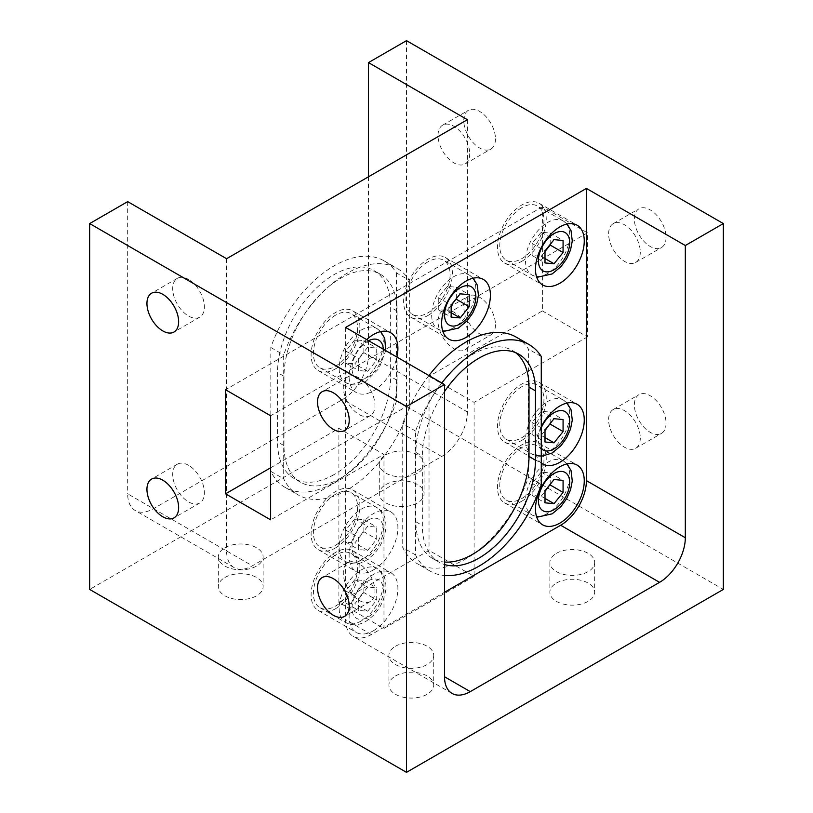<?xml version="1.0" encoding="UTF-8"?>
<svg xmlns="http://www.w3.org/2000/svg" width="813" height="813" viewBox="0 0 813 813"><rect width="100%" height="100%" fill="white"/><g stroke="black" fill="none" stroke-linecap="round" stroke-linejoin="round"><path stroke-width="0.61" stroke-dasharray="4.07 3.05" d="M334.102 474.548A79.979 46.178 -60 0 1 294.113 478.511A79.979 46.178 -60 0 1 277.548 441.896L277.548 372.557A79.979 46.178 -60 0 1 312.456 292.07A79.979 46.178 -60 0 1 374.092 270.648A79.979 46.178 -60 0 1 390.657 307.263L390.657 376.592A79.979 46.178 -60 0 1 334.102 474.548M340.545 478.268A79.979 46.178 -60 0 1 300.556 482.221A79.979 46.178 -60 0 1 283.991 445.615L283.991 376.277A79.979 46.178 -60 0 1 318.899 295.79A79.979 46.178 -60 0 1 380.535 274.367A79.979 46.178 -60 0 1 397.09 310.983L397.09 380.311A79.979 46.178 -60 0 1 340.545 478.268M444.518 391.5A79.979 46.178 120 0 0 422.343 456.154L422.343 525.493A79.979 46.178 120 0 0 438.908 562.108A79.979 46.178 120 0 0 444.518 564.537M515.533 352.608A79.979 46.178 120 0 0 512.444 350.525A79.979 46.178 120 0 0 472.455 354.488A79.979 46.178 120 0 0 415.91 452.445L415.91 521.773A79.979 46.178 120 0 0 432.465 558.389A79.979 46.178 120 0 0 444.518 562.027M396.48 272.904L396.48 401.134A97.692 56.402 -60 0 1 285.261 487.475A97.692 56.402 -60 0 1 270.82 471.377L270.82 347.476A100.151 57.825 -60 0 1 334.102 265.861A100.151 57.825 -60 0 1 384.183 260.902A100.151 57.825 -60 0 1 396.48 272.904L409.356 280.333L409.356 408.563A97.692 56.402 -60 0 1 298.137 494.904A97.692 56.402 -60 0 1 283.696 478.806L283.696 354.915A100.151 57.825 -60 0 1 346.978 273.3A100.151 57.825 -60 0 1 397.059 268.341A100.151 57.825 -60 0 1 409.356 280.333M428.929 375.545A100.151 57.825 120 0 0 402.73 423.634L402.73 547.535A97.692 56.402 120 0 0 417.171 563.633A97.692 56.402 120 0 0 466.022 558.795A97.692 56.402 120 0 0 528.399 477.292L528.399 349.062A100.151 57.825 120 0 0 516.092 337.07M541.275 484.731L528.399 477.292M335.495 315.2A31.24 18.038 120 0 0 315.088 342.73A31.24 18.038 120 0 0 319.875 367.761A31.24 18.038 120 0 0 335.495 366.216A31.24 18.038 120 0 0 355.901 338.686A31.24 18.038 120 0 0 351.114 313.655A31.24 18.038 120 0 0 335.495 315.2M428.004 261.796A31.24 18.038 120 0 0 407.587 289.326A31.24 18.038 120 0 0 412.384 314.357A31.24 18.038 120 0 0 428.004 312.812A31.24 18.038 120 0 0 448.41 285.282A31.24 18.038 120 0 0 443.624 260.241A31.24 18.038 120 0 0 428.004 261.796M521.844 207.61A31.24 18.038 120 0 0 501.438 235.14A31.24 18.038 120 0 0 506.225 260.17A31.24 18.038 120 0 0 521.844 258.625A31.24 18.038 120 0 0 542.261 231.095A31.24 18.038 120 0 0 537.474 206.065A31.24 18.038 120 0 0 521.844 207.61M335.495 494.263A31.24 18.038 120 0 0 315.088 521.783A31.24 18.038 120 0 0 319.875 546.824A31.24 18.038 120 0 0 335.495 545.279A31.24 18.038 120 0 0 355.901 517.749A31.24 18.038 120 0 0 351.114 492.708A31.24 18.038 120 0 0 335.495 494.263M335.495 555.086A31.24 18.038 120 0 0 315.088 582.616A31.24 18.038 120 0 0 319.875 607.657A31.24 18.038 120 0 0 335.495 606.102A31.24 18.038 120 0 0 355.901 578.571A31.24 18.038 120 0 0 351.114 553.541A31.24 18.038 120 0 0 335.495 555.086M521.844 386.663A31.24 18.038 120 0 0 501.438 414.193A31.24 18.038 120 0 0 506.225 439.233A31.24 18.038 120 0 0 521.844 437.689A31.24 18.038 120 0 0 542.261 410.159A31.24 18.038 120 0 0 537.474 385.118A31.24 18.038 120 0 0 521.844 386.663M521.844 447.496A31.24 18.038 120 0 0 501.438 475.026A31.24 18.038 120 0 0 506.225 500.056A31.24 18.038 120 0 0 521.844 498.511A31.24 18.038 120 0 0 542.261 470.981A31.24 18.038 120 0 0 537.474 445.951A31.24 18.038 120 0 0 521.844 447.496M521.844 440.331A34.492 19.908 120 0 0 544.385 409.945A34.492 19.908 120 0 0 539.09 382.303A34.492 19.908 120 0 0 521.844 384.021A34.492 19.908 120 0 0 499.314 414.406A34.492 19.908 120 0 0 504.609 442.048A34.492 19.908 120 0 0 521.844 440.331M521.844 261.278A34.492 19.908 120 0 0 544.385 230.882A34.492 19.908 120 0 0 539.09 203.25A34.492 19.908 120 0 0 521.844 204.957A34.492 19.908 120 0 0 499.314 235.353A34.492 19.908 120 0 0 504.609 262.985A34.492 19.908 120 0 0 521.844 261.278M428.004 315.464A34.492 19.908 120 0 0 450.534 285.068A34.492 19.908 120 0 0 445.239 257.436A34.492 19.908 120 0 0 428.004 259.144A34.492 19.908 120 0 0 405.474 289.53A34.492 19.908 120 0 0 410.758 317.172A34.492 19.908 120 0 0 428.004 315.464M366.663 339.59A34.492 19.908 120 0 0 356.267 392.527A34.492 19.908 120 0 0 373.513 390.819A34.492 19.908 120 0 0 396.917 357.059M335.495 368.868A34.492 19.908 120 0 0 358.025 338.472A34.492 19.908 120 0 0 352.74 310.84A34.492 19.908 120 0 0 335.495 312.548A34.492 19.908 120 0 0 312.964 342.944A34.492 19.908 120 0 0 318.249 370.576A34.492 19.908 120 0 0 335.495 368.868M373.513 569.872A34.492 19.908 120 0 0 396.043 539.486A34.492 19.908 120 0 0 390.758 511.844A34.492 19.908 120 0 0 373.513 513.562A34.492 19.908 120 0 0 350.982 543.948A34.492 19.908 120 0 0 356.267 571.59A34.492 19.908 120 0 0 373.513 569.872M335.495 547.921A34.492 19.908 120 0 0 358.025 517.535A34.492 19.908 120 0 0 352.74 489.893A34.492 19.908 120 0 0 335.495 491.611A34.492 19.908 120 0 0 312.964 521.997A34.492 19.908 120 0 0 318.249 549.639A34.492 19.908 120 0 0 335.495 547.921M373.513 630.705A34.492 19.908 120 0 0 396.043 600.319A34.492 19.908 120 0 0 390.758 572.677A34.492 19.908 120 0 0 373.513 574.385A34.492 19.908 120 0 0 350.982 604.781A34.492 19.908 120 0 0 356.267 632.412A34.492 19.908 120 0 0 373.513 630.705M335.495 608.754A34.492 19.908 120 0 0 358.025 578.368A34.492 19.908 120 0 0 352.74 550.726A34.492 19.908 120 0 0 335.495 552.434A34.492 19.908 120 0 0 312.964 582.83A34.492 19.908 120 0 0 318.249 610.461A34.492 19.908 120 0 0 335.495 608.754M521.844 501.164A34.492 19.908 120 0 0 544.385 470.778A34.492 19.908 120 0 0 539.09 443.136A34.492 19.908 120 0 0 521.844 444.843A34.492 19.908 120 0 0 499.314 475.239A34.492 19.908 120 0 0 504.609 502.871A34.492 19.908 120 0 0 521.844 501.164M395.474 675.989A22.408 12.937 180 0 1 419.894 673.184A22.408 12.937 180 0 1 433.715 685.135A22.408 12.937 180 0 1 427.16 694.282A22.408 12.937 180 0 1 402.74 697.087A22.408 12.937 180 0 1 388.909 685.135A22.408 12.937 180 0 1 395.474 675.989M395.474 646.254A22.408 12.937 180 0 1 419.894 643.449A22.408 12.937 180 0 1 433.715 655.4A22.408 12.937 180 0 1 427.16 664.546A22.408 12.937 180 0 1 402.74 667.341A22.408 12.937 180 0 1 388.909 655.4A22.408 12.937 180 0 1 395.474 646.254M556.427 583.063A22.408 12.937 180 0 1 580.838 580.258A22.408 12.937 180 0 1 594.669 592.21A22.408 12.937 180 0 1 588.114 601.356A22.408 12.937 180 0 1 563.694 604.161A22.408 12.937 180 0 1 549.862 592.21A22.408 12.937 180 0 1 556.427 583.063M556.427 553.328A22.408 12.937 180 0 1 580.838 550.523A22.408 12.937 180 0 1 594.669 562.474A22.408 12.937 180 0 1 588.114 571.62A22.408 12.937 180 0 1 563.694 574.425A22.408 12.937 180 0 1 549.862 562.474A22.408 12.937 180 0 1 556.427 553.328M385.84 484.578A22.408 12.937 180 0 1 410.26 481.774A22.408 12.937 180 0 1 424.091 493.725A22.408 12.937 180 0 1 417.526 502.871A22.408 12.937 180 0 1 393.106 505.666A22.408 12.937 180 0 1 379.285 493.725A22.408 12.937 180 0 1 385.84 484.578M385.84 454.843A22.408 12.937 180 0 1 410.26 452.038A22.408 12.937 180 0 1 424.091 463.979A22.408 12.937 180 0 1 417.526 473.125A22.408 12.937 180 0 1 393.106 475.93A22.408 12.937 180 0 1 379.285 463.979A22.408 12.937 180 0 1 385.84 454.843M224.886 577.504A22.408 12.937 180 0 1 249.306 574.7A22.408 12.937 180 0 1 263.138 586.651A22.408 12.937 180 0 1 256.573 595.797A22.408 12.937 180 0 1 232.162 598.592A22.408 12.937 180 0 1 218.331 586.651A22.408 12.937 180 0 1 224.886 577.504M224.886 547.759A22.408 12.937 180 0 1 249.306 544.964A22.408 12.937 180 0 1 263.138 556.905A22.408 12.937 180 0 1 256.573 566.051A22.408 12.937 180 0 1 232.162 568.856A22.408 12.937 180 0 1 218.331 556.905A22.408 12.937 180 0 1 224.886 547.759M666.05 423.187A22.408 12.937 60 0 1 661.416 433.441A22.408 12.937 60 0 1 644.15 427.435A22.408 12.937 60 0 1 634.364 404.894A22.408 12.937 60 0 1 639.008 394.63A22.408 12.937 60 0 1 656.274 400.636A22.408 12.937 60 0 1 666.05 423.187M640.298 438.055A22.408 12.937 60 0 1 635.664 448.309A22.408 12.937 60 0 1 618.398 442.302A22.408 12.937 60 0 1 608.612 419.762A22.408 12.937 60 0 1 613.256 409.498A22.408 12.937 60 0 1 630.522 415.504A22.408 12.937 60 0 1 640.298 438.055M666.05 237.335A22.408 12.937 60 0 1 661.416 247.589A22.408 12.937 60 0 1 644.15 241.583A22.408 12.937 60 0 1 634.364 219.043A22.408 12.937 60 0 1 639.008 208.778A22.408 12.937 60 0 1 656.274 214.784A22.408 12.937 60 0 1 666.05 237.335M640.298 252.203A22.408 12.937 60 0 1 635.664 262.457A22.408 12.937 60 0 1 618.398 256.451A22.408 12.937 60 0 1 608.612 233.91A22.408 12.937 60 0 1 613.256 223.646A22.408 12.937 60 0 1 630.522 229.652A22.408 12.937 60 0 1 640.298 252.203M495.463 138.84A22.408 12.937 60 0 1 490.828 149.104A22.408 12.937 60 0 1 473.562 143.098A22.408 12.937 60 0 1 463.786 120.548A22.408 12.937 60 0 1 468.42 110.294A22.408 12.937 60 0 1 485.686 116.3A22.408 12.937 60 0 1 495.463 138.84M469.711 153.708A22.408 12.937 60 0 1 465.077 163.972A22.408 12.937 60 0 1 447.811 157.966A22.408 12.937 60 0 1 438.034 135.415A22.408 12.937 60 0 1 442.668 125.161A22.408 12.937 60 0 1 459.934 131.167A22.408 12.937 60 0 1 469.711 153.708M495.463 324.702A22.408 12.937 60 0 1 490.828 334.956A22.408 12.937 60 0 1 473.562 328.95A22.408 12.937 60 0 1 463.786 306.41A22.408 12.937 60 0 1 468.42 296.145A22.408 12.937 60 0 1 485.686 302.151A22.408 12.937 60 0 1 495.463 324.702M469.711 339.57A22.408 12.937 60 0 1 465.077 349.824A22.408 12.937 60 0 1 447.811 343.818A22.408 12.937 60 0 1 438.034 321.277A22.408 12.937 60 0 1 442.668 311.013A22.408 12.937 60 0 1 459.934 317.019A22.408 12.937 60 0 1 469.711 339.57M359.122 377.943A22.408 12.937 -120 0 0 347.923 376.836A22.408 12.937 -120 0 0 344.488 394.793A22.408 12.937 -120 0 0 359.122 414.528A22.408 12.937 -120 0 0 370.332 415.646A22.408 12.937 -120 0 0 373.767 397.689A22.408 12.937 -120 0 0 359.122 377.943M359.122 563.795A22.408 12.937 -120 0 0 347.923 562.687A22.408 12.937 -120 0 0 344.488 580.645A22.408 12.937 -120 0 0 359.122 600.39A22.408 12.937 -120 0 0 370.332 601.498A22.408 12.937 -120 0 0 373.767 583.541A22.408 12.937 -120 0 0 359.122 563.795M188.545 465.31A22.408 12.937 -120 0 0 177.336 464.203A22.408 12.937 -120 0 0 173.911 482.16A22.408 12.937 -120 0 0 188.545 501.895A22.408 12.937 -120 0 0 199.744 503.013A22.408 12.937 -120 0 0 203.179 485.056A22.408 12.937 -120 0 0 188.545 465.31M188.545 279.459A22.408 12.937 -120 0 0 177.336 278.351A22.408 12.937 -120 0 0 173.911 296.308A22.408 12.937 -120 0 0 188.545 316.044A22.408 12.937 -120 0 0 199.744 317.151A22.408 12.937 -120 0 0 203.179 299.204A22.408 12.937 -120 0 0 188.545 279.459M467.373 119.694L467.373 411.917A36.422 21.026 -60 0 1 441.622 456.52L252.335 565.807A36.422 21.026 -60 0 1 234.124 567.606A36.422 21.026 -60 0 1 226.583 550.94L127.682 493.837A36.422 21.026 120 0 0 135.222 510.513A36.422 21.026 120 0 0 153.433 508.704L342.73 399.417A36.422 21.026 120 0 0 368.482 354.814L467.373 411.917M226.583 258.717L226.583 550.94M345.627 327.446L345.627 619.658A36.422 21.026 120 0 0 353.167 636.335A36.422 21.026 120 0 0 371.378 634.526L444.518 592.301M541.275 426.652A34.492 19.908 120 0 0 541.275 463.085M270.617 467.8L338.899 428.38L383.97 454.396L270.617 519.842M127.682 201.624L127.682 493.837M368.482 176.797L368.482 354.814M474.101 576.417L383.97 628.459L338.899 602.433L429.03 550.401L474.101 576.417L474.101 402.354L429.03 376.338L429.03 550.401M406.5 40.65L406.5 406.5L89.664 589.425M406.5 406.5L723.336 589.425M542.383 310.901L587.453 336.917L587.453 232.843L542.383 206.817L542.383 310.901L429.03 376.338M587.453 336.917L474.101 402.354M542.383 206.817L225.547 389.742M338.899 428.38L338.899 602.433M587.453 232.843L270.617 415.758M383.97 454.396L383.97 628.459M367.689 611.234L376.724 599.984L376.724 587.941L367.689 587.128L358.645 598.378L358.645 610.421L367.689 611.234L354.814 603.795L363.848 592.555L376.724 599.984M367.689 550.401L376.724 539.161L376.724 527.109L367.689 526.306L358.645 537.545L358.645 549.588L367.689 550.401L354.814 542.962L363.848 531.722L376.724 539.161M367.689 371.338L376.724 360.098L376.724 348.055L367.689 347.242L358.645 358.482L358.645 370.535L367.689 371.338L354.814 363.909L363.848 352.669L376.724 360.098M363.848 352.669L363.848 340.617L354.814 339.814L345.769 351.053L345.769 363.096L354.814 363.909M345.769 363.096L358.645 370.535M345.769 351.053L358.645 358.482M354.814 339.814L367.689 347.242M363.848 340.617L376.724 348.055M456.347 298.615L456.347 287.213L447.313 286.4L438.278 297.639L438.278 309.692L447.313 310.495L451.154 312.72M438.278 309.692L451.154 317.131M438.278 297.639L451.154 305.078M447.313 286.4L460.188 293.839M456.347 287.213L469.223 294.641M447.313 310.495L451.154 305.718M550.198 244.428L550.198 233.026L541.163 232.223L532.129 243.463L532.129 255.506L541.163 256.319L545.005 251.542M541.163 256.319L545.005 258.534M532.129 255.506L545.005 262.945M532.129 243.463L545.005 250.892M541.163 232.223L554.039 239.652M550.198 233.026L563.074 240.465M363.848 531.722L363.848 519.68L354.814 518.867L345.769 530.106L345.769 542.159L354.814 542.962M345.769 542.159L358.645 549.588M345.769 530.106L358.645 537.545M354.814 518.867L367.689 526.306M363.848 519.68L376.724 527.109M363.848 592.555L363.848 580.502L354.814 579.699L345.769 590.939L345.769 602.992L354.814 603.795M345.769 602.992L358.645 610.421M345.769 590.939L358.645 598.378M354.814 579.699L367.689 587.128M363.848 580.502L376.724 587.941M550.198 423.492L550.198 412.089L541.163 411.276L532.129 422.516L532.129 434.569L541.163 435.372L545.005 437.587M532.129 434.569L545.005 441.998M532.129 422.516L545.005 429.955M541.163 411.276L554.039 418.715M550.198 412.089L563.074 419.518M541.163 435.372L545.005 430.595M550.198 484.324L550.198 472.912L541.163 472.109L532.129 483.349L532.129 495.402L541.163 496.204L545.005 498.42M532.129 495.402L545.005 502.83M532.129 483.349L545.005 490.788M541.163 472.109L554.039 479.538M550.198 472.912L563.074 480.351M541.163 496.204L545.005 491.428M441.805 382.984A100.151 57.825 120 0 0 415.606 431.073L415.606 554.974A97.692 56.402 120 0 0 430.047 571.061A97.692 56.402 120 0 0 444.518 575.492M415.606 554.974L402.73 547.535M541.275 356.501L528.399 349.062M415.606 431.073L402.73 423.634M270.82 471.377L283.696 478.806M396.48 401.134L409.356 408.563M270.82 347.476L283.696 354.915M283.991 445.615L277.548 441.896M415.91 452.445L422.343 456.154M547.606 513.379A31.24 18.038 -60 0 1 531.987 514.934A31.24 18.038 -60 0 1 527.19 489.893A31.24 18.038 -60 0 1 547.606 462.363A31.24 18.038 -60 0 1 563.226 460.819A31.24 18.038 -60 0 1 568.013 485.849A31.24 18.038 -60 0 1 547.606 513.379M547.606 452.556A31.24 18.038 -60 0 1 531.987 454.101A31.24 18.038 -60 0 1 527.19 429.061A31.24 18.038 -60 0 1 547.606 401.541A31.24 18.038 -60 0 1 563.226 399.986A31.24 18.038 -60 0 1 568.013 425.026A31.24 18.038 -60 0 1 547.606 452.556M541.275 427.679A22.134 12.784 120 0 0 541.275 448.583M361.246 620.969A31.24 18.038 -60 0 1 345.627 622.524A31.24 18.038 -60 0 1 340.84 597.484A31.24 18.038 -60 0 1 361.246 569.954A31.24 18.038 -60 0 1 376.866 568.409A31.24 18.038 -60 0 1 381.653 593.439A31.24 18.038 -60 0 1 361.246 620.969M367.689 581.112A22.134 12.784 120 0 0 352.029 608.215A22.134 12.784 120 0 0 367.689 617.26A22.134 12.784 120 0 0 383.34 590.147A22.134 12.784 120 0 0 367.689 581.112M361.246 560.147A31.24 18.038 -60 0 1 345.627 561.692A31.24 18.038 -60 0 1 340.84 536.651A31.24 18.038 -60 0 1 361.246 509.131A31.24 18.038 -60 0 1 376.866 507.576A31.24 18.038 -60 0 1 381.653 532.617A31.24 18.038 -60 0 1 361.246 560.147M367.689 520.279A22.134 12.784 120 0 0 352.029 547.393A22.134 12.784 120 0 0 367.689 556.427A22.134 12.784 120 0 0 383.34 529.314A22.134 12.784 120 0 0 367.689 520.279M361.246 381.084A31.24 18.038 -60 0 1 345.627 382.628A31.24 18.038 -60 0 1 340.84 357.598A31.24 18.038 -60 0 1 361.246 330.068A31.24 18.038 -60 0 1 376.866 328.523A31.24 18.038 -60 0 1 381.653 353.553A31.24 18.038 -60 0 1 361.246 381.084M368.604 340.718A22.134 12.784 120 0 0 367.689 341.216A22.134 12.784 120 0 0 352.029 368.33A22.134 12.784 120 0 0 367.689 377.364A22.134 12.784 120 0 0 383.309 349.204M453.756 327.68A31.24 18.038 -60 0 1 438.136 329.224A31.24 18.038 -60 0 1 433.339 304.194A31.24 18.038 -60 0 1 453.756 276.664A31.24 18.038 -60 0 1 469.375 275.109A31.24 18.038 -60 0 1 474.162 300.149A31.24 18.038 -60 0 1 453.756 327.68M547.606 273.493A31.24 18.038 -60 0 1 531.987 275.038A31.24 18.038 -60 0 1 527.19 250.008A31.24 18.038 -60 0 1 547.606 222.477A31.24 18.038 -60 0 1 563.226 220.933A31.24 18.038 -60 0 1 568.013 245.963A31.24 18.038 -60 0 1 547.606 273.493M371.378 634.526L345.627 619.658M441.622 456.52L342.73 399.417M153.433 508.704L252.335 565.807M415.91 521.773L422.343 525.493M397.09 380.311L390.657 376.592M397.09 310.983L390.657 307.263M283.991 376.277L277.548 372.557M300.556 482.221L294.113 478.511M384.183 260.902L397.059 268.341M506.225 500.056L531.987 514.934L536.57 516.733M506.225 439.233L531.987 454.101L537.962 456.164L541.275 456.347M319.875 607.657L345.627 622.524L351.612 624.587C356.318 625.217 361.043 624.16 365.799 621.427C377.456 613.724 384.163 602.768 385.931 588.582C386.124 576.041 382.069 571.935 376.866 568.409L351.114 553.541M319.875 546.824L345.627 561.692L351.612 563.755C356.318 564.385 361.043 563.328 365.799 560.594C377.456 552.891 384.163 541.946 385.931 527.749C386.124 515.218 382.069 511.113 376.866 507.576L351.114 492.708M319.875 367.761L345.627 382.628L351.612 384.701C356.318 385.332 361.043 384.275 365.799 381.531L379.021 368.452L385.738 350.606M412.384 314.357L438.136 329.224L442.719 331.023M506.225 260.17L531.987 275.038L536.57 276.847M539.09 382.303L577.118 404.254M539.09 203.25L577.118 225.201M445.239 257.436L483.268 279.387M352.74 310.84L390.758 332.791M352.74 489.893L390.758 511.844M352.74 550.726L390.758 572.677M539.09 443.136L577.118 465.087M433.715 655.4L433.715 685.135M594.669 562.474L594.669 592.21M424.091 463.979L424.091 493.725M263.138 556.905L263.138 586.651M635.664 448.309L661.416 433.441M635.664 262.457L661.416 247.589M465.077 163.972L490.828 149.104M465.077 349.824L490.828 334.956M347.923 376.836L322.172 391.703M347.923 562.687L322.172 577.555M177.336 464.203L151.584 479.07M177.336 278.351L151.584 293.219M234.124 567.606L135.222 510.513M452.058 693.428L353.167 636.335M199.744 317.151L173.992 332.019M199.744 503.013L173.992 517.881M370.332 601.498L344.58 616.366M370.332 415.646L344.58 430.514M442.668 311.013L468.42 296.145M442.668 125.161L468.42 110.294M613.256 223.646L639.008 208.778M613.256 409.498L639.008 394.63M218.331 556.905L218.331 586.651M379.285 463.979L379.285 493.725M549.862 562.474L549.862 592.21M388.909 655.4L388.909 685.135M504.609 502.871L542.627 524.822M318.249 610.461L356.267 632.412M318.249 549.639L356.267 571.59M318.249 370.576L356.267 392.527M410.758 317.172L448.776 339.123M504.609 262.985L542.627 284.936M504.609 442.048L542.627 463.999M567.078 463.888L563.226 460.819L537.474 445.951M567.078 403.065L563.226 399.986L537.474 385.118M567.078 224.002L563.226 220.933L537.474 206.065M473.227 278.188L469.375 275.109L443.624 260.241M380.728 331.592L376.866 328.523L351.114 313.655M430.047 571.061L417.171 563.633M285.261 487.475L298.137 494.904M432.465 558.389L438.908 562.108M512.444 350.525L518.887 354.244M380.535 274.367L374.092 270.648"/><path stroke-width="1.22" d="M444.518 564.537A79.979 46.178 120 0 0 503.938 536.936A79.979 46.178 120 0 0 535.452 460.188L535.452 390.86A79.979 46.178 120 0 0 518.887 354.244A79.979 46.178 120 0 0 478.898 358.208A79.979 46.178 120 0 0 444.518 391.5M444.518 575.492A97.692 56.402 120 0 0 478.898 566.224A97.692 56.402 120 0 0 541.275 484.731L541.275 356.501A100.151 57.825 120 0 0 528.968 344.499A100.151 57.825 120 0 0 441.805 382.984M541.275 463.085A34.492 19.908 120 0 0 542.627 463.999A34.492 19.908 120 0 0 559.872 462.282A34.492 19.908 120 0 0 582.403 431.896A34.492 19.908 120 0 0 577.118 404.254A34.492 19.908 120 0 0 559.872 405.972A34.492 19.908 120 0 0 541.275 426.652M559.872 283.229A34.492 19.908 120 0 0 582.403 252.833A34.492 19.908 120 0 0 577.118 225.201A34.492 19.908 120 0 0 559.872 226.908A34.492 19.908 120 0 0 537.342 257.304A34.492 19.908 120 0 0 542.627 284.936A34.492 19.908 120 0 0 559.872 283.229M466.022 337.415A34.492 19.908 120 0 0 488.552 307.019A34.492 19.908 120 0 0 483.268 279.387A34.492 19.908 120 0 0 466.022 281.095A34.492 19.908 120 0 0 443.492 311.481A34.492 19.908 120 0 0 448.776 339.123A34.492 19.908 120 0 0 466.022 337.415M396.917 357.059A34.492 19.908 120 0 0 390.758 332.791A34.492 19.908 120 0 0 373.513 334.499A34.492 19.908 120 0 0 366.663 339.59M559.872 523.115A34.492 19.908 120 0 0 582.403 492.729A34.492 19.908 120 0 0 577.118 465.087A34.492 19.908 120 0 0 559.872 466.794A34.492 19.908 120 0 0 537.342 497.19A34.492 19.908 120 0 0 542.627 524.822A34.492 19.908 120 0 0 559.872 523.115M333.371 392.811A22.408 12.937 -120 0 0 322.172 391.703A22.408 12.937 -120 0 0 318.737 409.661A22.408 12.937 -120 0 0 333.371 429.396A22.408 12.937 -120 0 0 344.58 430.514A22.408 12.937 -120 0 0 348.015 412.557A22.408 12.937 -120 0 0 333.371 392.811M333.371 578.673A22.408 12.937 -120 0 0 322.172 577.555A22.408 12.937 -120 0 0 318.737 595.512A22.408 12.937 -120 0 0 333.371 615.258A22.408 12.937 -120 0 0 344.58 616.366A22.408 12.937 -120 0 0 348.015 598.409A22.408 12.937 -120 0 0 333.371 578.673M162.793 480.178A22.408 12.937 -120 0 0 151.584 479.07A22.408 12.937 -120 0 0 148.149 497.028A22.408 12.937 -120 0 0 162.793 516.763A22.408 12.937 -120 0 0 173.992 517.881A22.408 12.937 -120 0 0 177.427 499.924A22.408 12.937 -120 0 0 162.793 480.178M162.793 294.326A22.408 12.937 -120 0 0 151.584 293.219A22.408 12.937 -120 0 0 148.149 311.176A22.408 12.937 -120 0 0 162.793 330.911A22.408 12.937 -120 0 0 173.992 332.019A22.408 12.937 -120 0 0 177.427 314.072A22.408 12.937 -120 0 0 162.793 294.326M444.518 592.301L560.665 525.249A36.422 21.026 120 0 0 586.417 480.635L685.318 537.739A36.422 21.026 -60 0 1 659.567 582.342L470.27 691.629A36.422 21.026 -60 0 1 452.058 693.428A36.422 21.026 -60 0 1 444.518 676.762L444.518 384.549L406.5 406.5L89.664 223.575L127.682 201.624L226.583 258.717L467.373 119.694L368.482 62.601L368.482 176.797M685.318 537.739L685.318 245.526L586.417 188.423L586.417 480.635M586.417 188.423L345.627 327.446L444.518 384.549M528.968 344.499L516.092 337.07A100.151 57.825 120 0 0 428.929 375.545M270.617 467.8L225.547 493.816L270.617 519.842L270.617 415.758L225.547 389.742L225.547 493.816M685.318 245.526L723.336 223.575L406.5 40.65L368.482 62.601M723.336 223.575L723.336 589.425L406.5 772.35L406.5 406.5M89.664 223.575L89.664 589.425L406.5 772.35M545.005 502.83L554.039 503.643L563.074 492.393L563.074 480.351L554.039 479.538L545.005 490.788L545.005 502.83M545.005 441.998L554.039 442.811L563.074 431.571L563.074 419.518L554.039 418.715L545.005 429.955L545.005 441.998M554.039 263.747L563.074 252.508L563.074 240.465L554.039 239.652L545.005 250.892L545.005 262.945L554.039 263.747L545.005 258.534M451.154 317.131L460.188 317.934L469.223 306.694L469.223 294.641L460.188 293.839L451.154 305.078L451.154 317.131M451.154 312.72L460.188 317.934M451.154 305.718L456.347 298.615M456.347 299.255L469.223 306.694M545.005 251.542L550.198 245.079L563.074 252.508M550.198 245.079L550.198 244.428M545.005 437.587L554.039 442.811M545.005 430.595L550.198 423.492M550.198 424.132L563.074 431.571M545.005 498.42L554.039 503.643M545.005 491.428L550.198 484.324M550.198 484.965L563.074 492.393M444.518 562.027A79.979 46.178 120 0 0 529.009 456.469L529.009 387.14A79.979 46.178 120 0 0 515.533 352.608M554.039 473.522A22.134 12.784 120 0 0 538.389 500.625A22.134 12.784 120 0 0 554.039 509.66A22.134 12.784 120 0 0 569.689 482.556A22.134 12.784 120 0 0 554.039 473.522M541.275 448.583A22.134 12.784 120 0 0 554.039 448.837A22.134 12.784 120 0 0 569.689 421.723A22.134 12.784 120 0 0 554.039 412.689A22.134 12.784 120 0 0 541.275 427.679M460.188 287.812A22.134 12.784 120 0 0 444.538 314.926A22.134 12.784 120 0 0 460.188 323.96A22.134 12.784 120 0 0 475.839 296.847A22.134 12.784 120 0 0 460.188 287.812M554.039 233.626A22.134 12.784 120 0 0 538.389 260.739A22.134 12.784 120 0 0 554.039 269.774A22.134 12.784 120 0 0 569.689 242.67A22.134 12.784 120 0 0 554.039 233.626M444.518 676.762L470.27 691.629M659.567 582.342L560.665 525.249M383.309 349.204A22.134 12.784 120 0 0 368.604 340.718M529.009 456.469L535.452 460.188M529.009 387.14L535.452 390.86M536.57 516.733L537.962 516.997L552.159 513.836L561.072 506.428L566.57 498.796L570.513 489.934L572.281 480.991L571.072 470.666L567.078 463.888M541.275 456.347L552.159 453.004L561.072 445.595L566.57 437.963L570.513 429.112L572.281 420.158L571.072 409.833L567.078 403.065M442.719 331.023L444.122 331.287L458.308 328.127L467.221 320.718L472.719 313.086L476.662 304.235L478.43 295.282L477.231 284.957L473.227 278.188M536.57 276.847L537.962 277.111L552.159 273.94L561.072 266.542L566.57 258.91L570.513 250.048L572.281 241.095L571.072 230.78L567.078 224.002M385.738 350.606L384.722 338.371L380.728 331.592"/></g></svg>

